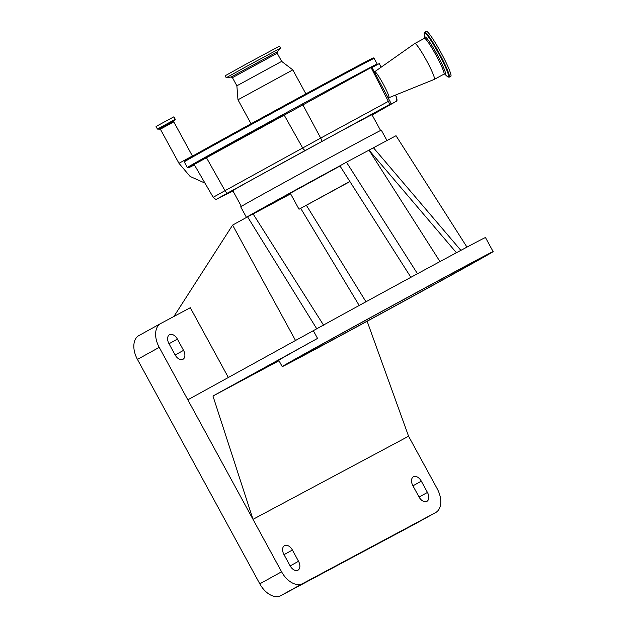 <?xml version="1.0" encoding="UTF-8"?>
<svg xmlns="http://www.w3.org/2000/svg" width="627" height="627" viewBox="0 0 627 627"><rect width="100%" height="100%" fill="white"/><g stroke="black" fill="none" stroke-linecap="round" stroke-linejoin="round"><path stroke-width="0.94" d="M159.329 124.687L173.906 116.802L175.278 119.318L157.424 129.052L156.052 126.536L159.329 124.687M232.978 190.984L216.44 199.292L227.413 193.14L390.848 103.792A183.162 1.278 151.4 0 0 390.746 103.886L386.937 106.3L396.53 101.159L372.132 115M241.371 206.385L232.782 190.639A79.276 0.556 -28.6 0 1 258.379 176.195A79.276 0.556 -28.6 0 1 332.114 135.91A79.276 0.556 -28.6 0 1 371.991 114.741L380.581 130.487M381.145 67.199L379.296 63.578L372.007 67.504M395.378 95.108L396.538 97.381L396.295 101.26M391.052 103.377A4.005 4.005 0 0 1 390.848 103.784A4.005 3.997 51.9 0 0 391.052 103.384L371.819 67.16L194.158 164.462L213.196 197.301L224.999 190.679A4.005 1.991 61.2 0 0 227.413 193.14M389.869 100.571L388.34 101.37L371.074 67.559M381.169 67.175L379.296 63.578M374.546 72.199L374.648 71.839A14.813 1.552 61.4 0 1 374.742 71.705A14.813 1.552 61.4 0 1 383.144 83.869A14.813 1.552 61.4 0 1 388.928 97.71A14.813 1.552 61.4 0 1 388.905 97.726A14.813 1.552 61.4 0 1 388.74 97.726L388.254 97.577M414.792 43.522A20.417 2.132 61.4 0 1 414.8 43.514A20.417 2.132 61.4 0 1 414.823 43.498A20.417 2.132 61.4 0 1 426.431 60.357A20.417 2.132 61.4 0 1 434.362 79.363A20.417 2.132 61.4 0 1 434.346 79.37A20.417 2.132 61.4 0 1 434.323 79.386A20.417 2.132 61.4 0 1 434.284 79.394M374.742 71.705A14.813 1.552 61.4 0 1 374.742 71.697L414.8 43.514A20.417 2.132 61.4 0 1 414.815 43.506M426.329 31.358A25.582 2.673 61.4 0 1 426.344 31.35A25.582 2.673 61.4 0 1 440.883 52.464A25.582 2.673 61.4 0 1 450.821 76.282A25.582 2.673 61.4 0 1 450.805 76.298A25.582 2.673 61.4 0 1 450.789 76.306M277.22 53.24L232.429 77.654L231.12 77.003L277.377 51.782L277.22 53.24L281.656 61.383L292.817 69.895L237.978 99.795L251.051 123.77M281.656 61.383L236.873 85.805L237.978 99.795M277.377 51.782L280.645 48.075L247.681 65.804L226.229 77.74L231.12 77.003M280.645 48.075L279.571 46.1L246.607 63.836L225.156 75.773L226.229 77.74M316.745 328.783L247.563 216.832L246.756 217.279A80.076 0.556 -28.6 0 1 246.458 217.389L240.705 206.839A80.076 0.556 -28.6 0 1 266.561 192.246A80.076 0.556 -28.6 0 1 341.041 151.562A80.076 0.556 -28.6 0 1 381.318 130.173L386.977 140.542M246.458 217.389A80.076 0.556 -28.6 0 1 272.306 202.795A80.076 0.556 -28.6 0 1 339.905 165.834M255.879 212.161L264.077 207.725L255.879 212.161M290.544 193.696L274.171 202.09L340.014 166.006M247.563 216.832L253.073 213.893A73.955 0.517 151.4 0 0 290.622 193.845M319.433 177.041L327.631 172.605L319.433 177.041M349.842 181.446L299.024 209.246L349.929 181.579M306.415 205.382L365.972 301.767M410.897 277.306L339.889 165.818L346.449 162.189L417.488 273.733M246.756 217.279L232.609 225.093L295.521 340.485M253.073 213.893L323.924 325.719M359.193 305.467L300.733 208.399M466.958 247.116L396.021 135.714L346.449 162.189M228.346 377.493L190.302 307.716L160.786 323.477A20.338 12.799 61.1 0 0 160.684 323.532A20.338 12.799 61.1 0 0 159.234 347.366L187.826 399.814L313.328 330.672A120.118 0.839 -28.6 0 1 425.051 269.641A120.118 0.839 -28.6 0 1 485.47 237.555L493.135 251.615A120.118 0.839 -28.6 0 1 454.356 273.505A120.118 0.839 -28.6 0 1 342.64 334.536A120.118 0.839 -28.6 0 1 282.213 366.615A120.118 0.839 -28.6 0 1 320.993 344.732A120.118 0.839 -28.6 0 1 432.716 283.702A120.118 0.839 -28.6 0 1 493.135 251.615M279.015 360.744L212.961 396.021L317.544 338.408L313.328 330.672M173.906 316.47L232.609 225.093M439.982 261.577L369.013 150.143L456.432 252.736M373.457 147.768L460.876 250.361M160.583 323.587L138.998 335.516A20.338 12.799 61.1 0 0 138.896 335.57A20.338 12.799 61.1 0 0 137.446 359.404L259.797 583.823A20.338 12.799 61.1 0 0 280.825 595.65L413.836 524.611A20.338 12.799 61.1 0 0 413.938 524.556A20.338 12.799 61.1 0 0 414.032 524.501M177.402 339.113A7.61 4.789 61.1 0 0 169.502 334.708A7.61 4.789 61.1 0 0 168.961 343.627L175.09 354.874A7.61 4.789 61.1 0 0 182.99 359.279A7.61 4.789 61.1 0 0 183.539 350.36L177.402 339.113L169.024 343.745M187.826 399.814L281.586 571.785A20.338 12.799 61.1 0 0 302.614 583.612L435.624 512.572A20.338 12.799 61.1 0 0 435.726 512.518A20.338 12.799 61.1 0 0 437.176 488.684L408.585 436.235L252.994 519.336L212.961 396.021M317.544 338.408A120.118 0.839 151.4 0 0 278.764 360.29L282.213 366.615M367.132 321.251L408.585 436.235M298.53 561.283L292.401 550.028A7.61 4.789 61.1 0 0 284.501 545.631A7.61 4.789 61.1 0 0 283.953 554.542L290.089 565.789A7.61 4.789 61.1 0 0 297.99 570.194A7.61 4.789 61.1 0 0 298.53 561.283L290.152 565.915M412.872 485.69L419.001 496.937A7.61 4.789 61.1 0 0 426.909 501.341A7.61 4.789 61.1 0 0 427.449 492.43L421.32 481.175A7.61 4.789 61.1 0 0 413.412 476.779A7.61 4.789 61.1 0 0 412.872 485.69M446.965 277.455A106.802 0.745 151.4 0 0 481.45 257.995A106.802 0.745 151.4 0 0 427.724 286.515A106.802 0.745 151.4 0 0 328.383 340.782A106.802 0.745 151.4 0 0 293.906 360.243A106.802 0.745 151.4 0 0 347.632 331.722A106.802 0.745 151.4 0 0 446.965 277.455M160.371 129.193L173.797 121.873L192.395 155.974L178.961 163.294L160.371 129.193L157.502 129.091L175.278 119.318M159.548 128.786L173.898 120.964L175.27 119.412M206.401 157.604L224.999 190.679L320.695 138.081A4.005 1.066 61.5 0 1 321.839 141.224M284.055 114.859L302.653 147.941A4.005 1.991 61.2 0 0 305.059 150.394M389.485 104.513A4.005 1.066 -118.5 0 0 388.34 101.37L320.695 138.081L302.763 104.638M396.538 97.381L396.609 97.357C397.134 99.889 397.11 101.159 396.53 101.159M367.869 61.18A107.303 0.752 151.4 0 0 349.286 70.467A107.303 0.752 151.4 0 0 258.873 119.483C311.023 90.939 367.634 60.443 372.422 58.319C373.355 57.794 373.919 57.825 374.115 58.405L377.18 64.025A108.103 0.752 151.4 0 0 262.18 125.886A108.103 0.752 151.4 0 0 187.348 167.527L188.766 167.738L194.401 164.885A107.303 0.752 151.4 0 1 194.903 164.008M283.576 115.117A107.303 0.752 151.4 0 0 262.705 126.513A107.303 0.752 151.4 0 0 198.273 162.103M374.115 58.405A108.103 0.752 151.4 0 0 259.108 120.266A108.103 0.752 151.4 0 0 184.283 161.899L187.348 167.527M424.385 38.302A20.417 2.132 61.4 0 1 424.393 38.294A20.417 2.132 61.4 0 1 436 55.145A20.417 2.132 61.4 0 1 443.932 74.158A20.417 2.132 61.4 0 1 443.916 74.166A20.417 2.132 61.4 0 1 443.908 74.166L444.378 73.845A21.263 2.226 61.4 0 0 445.389 74.323A21.263 2.226 61.4 0 0 437.09 54.463A21.263 2.226 61.4 0 0 425.028 36.985A21.263 2.226 61.4 0 0 424.918 38.082L414.823 43.498M184.283 161.899L184.448 160.912L186.987 159.321L258.873 119.483A107.303 0.752 151.4 0 0 195.6 155.214M424.863 37.753L424.267 34.179A25.166 2.633 61.4 0 1 424.401 32.886A25.166 2.633 61.4 0 1 438.673 53.569A25.166 2.633 61.4 0 1 448.493 77.074A25.166 2.633 61.4 0 1 447.302 76.502L449.206 77.168A25.582 2.673 61.4 0 1 449.206 77.168A25.582 2.673 61.4 0 1 449.159 77.184M424.73 32.228A25.582 2.673 61.4 0 1 424.745 32.22A25.582 2.673 61.4 0 1 439.284 53.334A25.582 2.673 61.4 0 1 449.222 77.16L450.805 76.298M159.234 347.366L137.446 359.404M292.401 550.028L284.023 554.66M435.624 512.572L413.836 524.611M302.614 583.612L280.825 595.65M281.586 571.785L259.797 583.823M183.539 350.36L175.16 354.992M427.449 492.43L419.071 497.054M421.32 481.175L412.934 485.807M173.797 121.873L173.898 120.964M178.961 163.294L190.114 176.453L204.958 183.092M216.44 199.292C216.393 199.856 215.312 199.19 213.196 197.301M377.18 64.025L377.235 64.683M396.609 97.357L395.449 95.085M388.905 97.726L434.323 79.386M434.346 79.37L443.916 74.166M426.344 31.35L424.691 32.251L424.267 34.179M444.621 74.064L447.302 76.502M292.817 69.895L305.89 93.87M232.429 77.654L236.873 85.805M290.246 193.155L299.024 209.246M160.684 323.532L138.896 335.57M435.726 512.518L413.938 524.556"/></g></svg>
